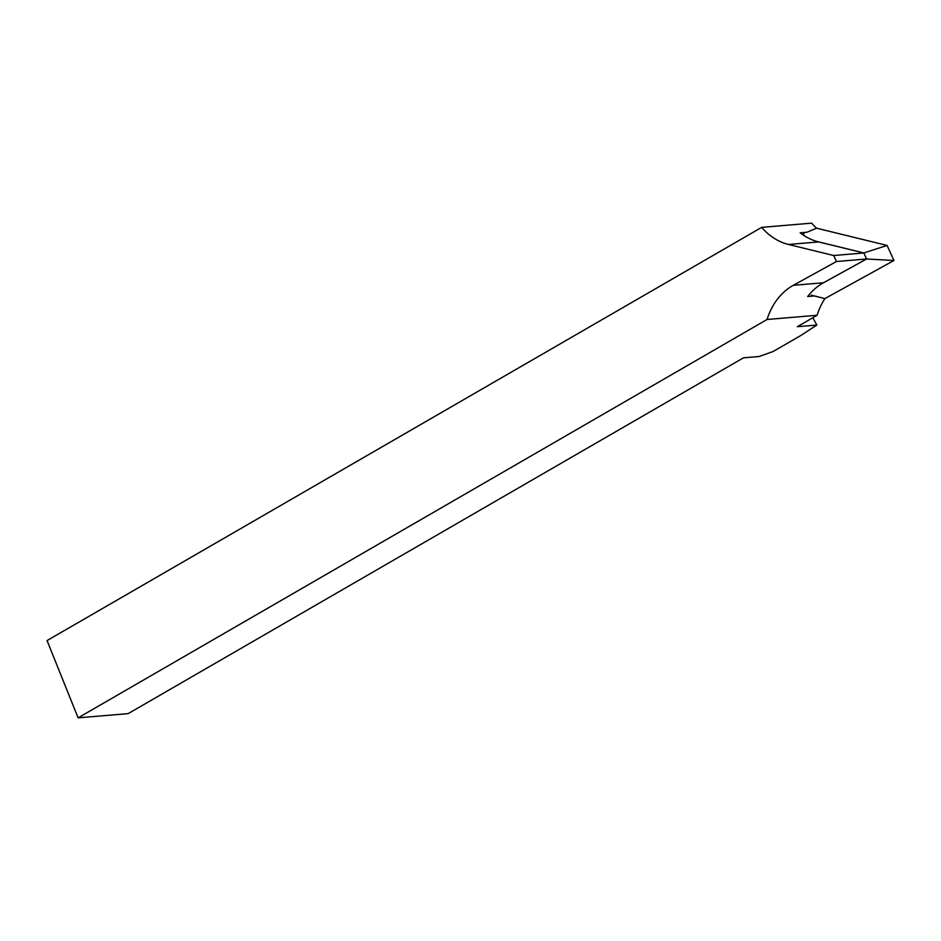 <?xml version="1.0" encoding="UTF-8"?>
<svg xmlns="http://www.w3.org/2000/svg" width="941" height="941" viewBox="0 0 941 941"><rect width="100%" height="100%" fill="white"/><g stroke="black" fill="none" stroke-linecap="round" stroke-linejoin="round"><path stroke-width="1.41" d="M836.431 261.527L866.579 258.987L823.469 282.771A64.953 52.461 -94.8 0 0 822.646 283.229A64.953 52.461 -94.8 0 0 822.305 283.429A64.953 52.461 -94.8 0 0 807.672 296.521L814.424 295.956L824.892 298.591A64.953 52.461 -94.8 0 0 817.094 315.27L767.056 319.493L78.115 717.854L47.05 640.574L761.669 227.369A64.953 52.461 -94.8 0 0 788.499 244.472L833.691 255.517L836.431 261.527L793.322 285.311A64.953 52.461 -94.8 0 0 792.498 285.77A64.953 52.461 -94.8 0 0 767.056 319.493M78.115 717.854L128.152 713.631L743.484 357.827L759.116 356.51L773.067 351.534L800.732 335.549L816.847 325.057L797.321 326.703L817.094 315.27M816.576 228.228L806.931 232.239L800.168 232.803A64.953 52.461 -94.8 0 0 816.976 241.484A64.953 52.461 -94.8 0 0 818.646 241.931L863.838 252.976L833.691 255.517M761.669 227.369L811.707 223.146A64.953 52.461 -94.8 0 0 816.623 228.228M824.892 298.591L893.95 260.504L887.092 245.436L816.623 228.204L806.931 232.239M812.836 317.729L816.847 325.057M811.236 295.168L814.424 295.956M822.305 283.429L866.602 258.998L863.85 252.941L816.976 241.484M887.092 245.436L863.85 252.941L866.579 258.987L893.95 260.504M804.026 233.827L802.485 234.521M823.469 282.771L793.322 285.311M788.499 244.472L818.646 241.931"/></g></svg>
